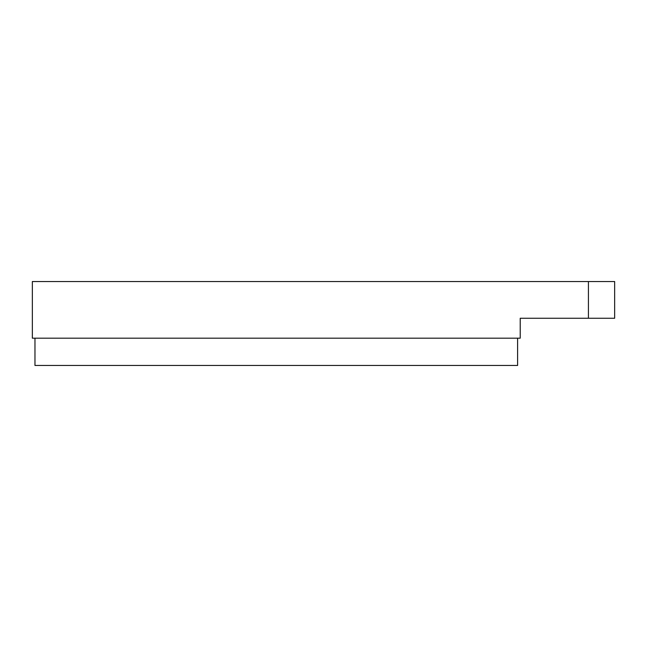 <?xml version="1.0" encoding="UTF-8"?>
<svg xmlns="http://www.w3.org/2000/svg" width="647" height="647" viewBox="0 0 647 647"><rect width="100%" height="100%" fill="white"/><g stroke="black" fill="none" stroke-linecap="round" stroke-linejoin="round"><path stroke-width="0.97" d="M32.35 338.187L32.35 281.534L614.65 281.534L614.65 318.251L520.22 318.251L520.22 338.187L32.35 338.187M517.6 338.187L517.6 365.466L34.97 365.466L34.97 338.187M588.422 318.251L588.422 281.534"/></g></svg>
